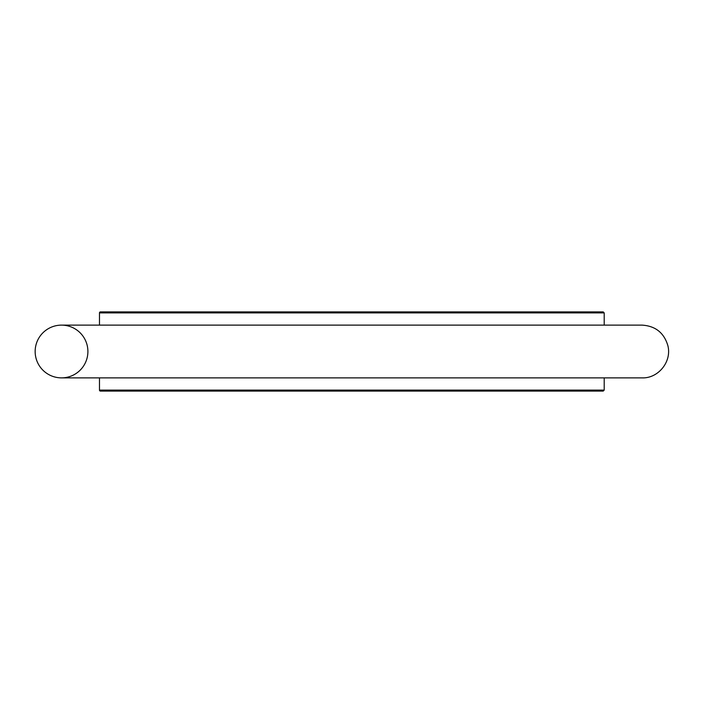 <?xml version="1.0" encoding="UTF-8"?>
<svg xmlns="http://www.w3.org/2000/svg" width="703" height="703" viewBox="0 0 703 703"><rect width="100%" height="100%" fill="white"/><g stroke="black" fill="none" stroke-linecap="round" stroke-linejoin="round"><path stroke-width="1.05" d="M603.209 311.912L100.467 311.912A0.993 0.993 0 0 0 99.475 312.905L604.202 312.905L603.209 311.912M100.467 391.088L603.209 391.088L604.202 390.095L99.475 390.095A0.993 0.993 0 0 0 100.467 391.088M87.901 351.5A26.371 26.371 0 0 1 48.34 374.339A26.371 26.371 0 0 1 48.34 328.661A26.371 26.371 0 0 1 87.901 351.5M99.475 312.905L99.475 325.129M604.202 312.905L604.202 325.129M99.475 377.871L99.475 390.095M604.202 377.871L604.202 390.095M61.521 377.871L642.155 377.871C658.149 378.53 672.094 361.702 667.841 345.524C663.992 332.783 655.433 325.99 642.155 325.129L61.521 325.129"/></g></svg>
